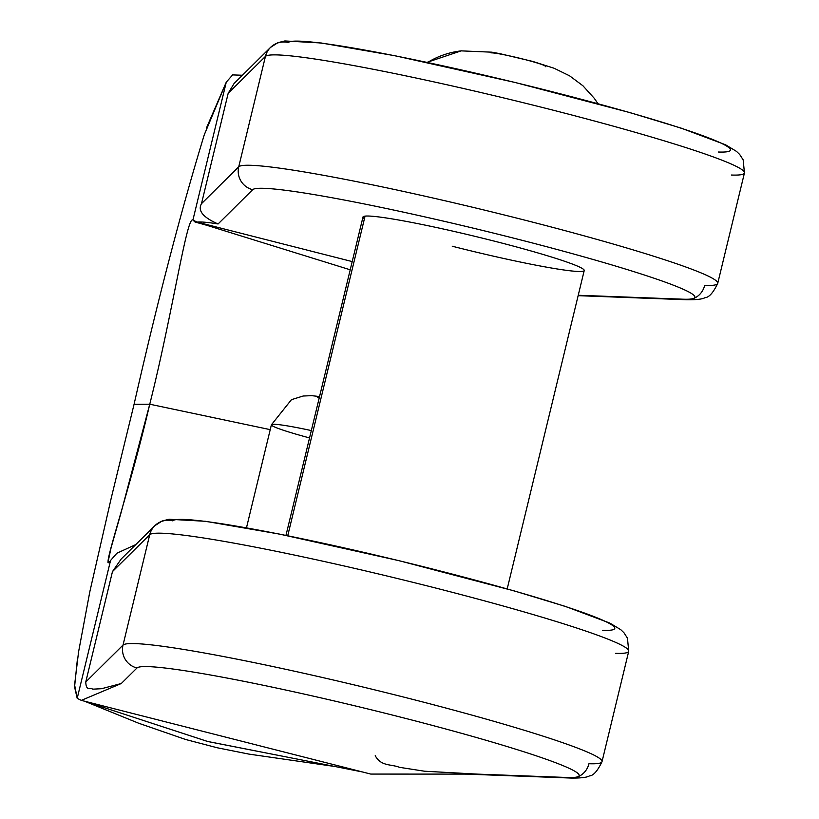 <?xml version="1.0" encoding="UTF-8"?>
<svg xmlns="http://www.w3.org/2000/svg" width="819" height="819" viewBox="0 0 819 819"><rect width="100%" height="100%" fill="white"/><g stroke="black" fill="none" stroke-linecap="round" stroke-linejoin="round"><path stroke-width="1.23" d="M375.235 755.681C380.978 766.543 391.328 764.014 399.447 767.321L424.477 771.211L477.098 774.109L370.782 774.078L81.316 700.378L77.201 698.351L110.555 560.472L116.922 553.204L110.555 560.472L77.201 698.351L81.316 700.378L121.294 683.517L136.988 667.987A227.621 15.07 13.6 0 1 400.655 717.147A227.621 15.07 13.6 0 1 567.076 777.487L477.098 774.109L370.782 774.078L81.316 700.378L121.294 683.517L101.505 688.718L92.701 689.168C90.233 687.336 86.138 691.615 85.77 681.981L123.024 645.085A18.97 18.909 45.3 0 0 136.988 667.987L121.294 683.517L101.505 688.718L92.701 689.168C90.233 687.336 86.138 691.615 85.77 681.981L123.024 645.085L149.723 534.705L112.469 571.601L85.77 681.981L112.469 571.601L121.181 559.019L154.791 525.737A18.97 18.909 45.3 0 0 149.723 534.705L112.469 571.601M602.682 630.323A227.621 15.07 13.6 0 0 436.261 569.973A227.621 15.07 13.6 0 0 172.584 520.823A18.97 18.909 45.3 0 0 154.791 525.737A18.97 18.909 -134.7 0 0 149.723 534.705A246.591 16.329 13.6 0 1 397.778 578.603A246.591 16.329 13.6 0 1 628.726 651.279A246.591 16.329 -166.4 0 0 397.778 578.603A246.591 16.329 -166.4 0 0 149.723 534.705L123.024 645.085A246.591 16.329 13.6 0 1 371.079 688.984A246.591 16.329 13.6 0 1 602.026 761.65A246.591 16.329 -166.4 0 0 371.079 688.984A246.591 16.329 -166.4 0 0 123.024 645.085A18.97 18.909 -134.7 0 0 136.988 667.987A227.621 15.07 -166.4 0 1 400.655 717.147A227.621 15.07 -166.4 0 1 567.076 777.487A18.97 17.987 92.2 0 0 570.812 778.05A18.97 17.987 92.2 0 0 588.953 763.717A246.591 16.329 -166.4 0 0 602.026 761.65C597.542 771.027 593.314 775.788 589.342 775.941C586.865 777.477 580.691 778.183 570.812 778.05A18.97 17.987 -87.8 0 1 567.076 777.487L458.681 773.832M116.922 553.204L135.739 544.604L116.922 553.204M507.196 588.912L584.223 270.526A113.81 7.535 -166.4 0 1 452.231 246.222A113.81 7.535 -166.4 0 0 582.155 271.396A113.81 7.535 -166.4 0 0 494.993 241.308A113.81 7.535 -166.4 0 0 364.435 218.724A113.81 7.535 13.6 0 1 365.059 216.124A113.81 7.535 13.6 0 1 485.227 238.851A113.81 7.535 13.6 0 1 584.223 270.526A113.81 7.535 -166.4 0 0 494.993 241.308A113.81 7.535 -166.4 0 0 362.991 217.004A113.81 7.535 13.6 0 1 365.059 216.124L287.735 535.749L365.059 216.124A113.81 7.535 13.6 0 1 494.993 241.308A113.81 7.535 13.6 0 1 582.155 271.396M427.559 62.469A85.36 83.814 -96.6 0 1 461.199 50.87A85.36 83.814 83.4 0 0 427.559 62.469M490.98 52.887A28.45 1.884 13.6 0 1 523.454 59.183A28.45 1.884 13.6 0 1 545.249 66.708M461.762 50.809A85.36 83.814 83.4 0 0 461.199 50.87L427.006 62.346M319.175 398.085A22.758 1.505 13.6 0 1 319.482 396.826M319.553 396.55L311.629 395.659L303.153 396.017L291.451 399.672L271.396 424.805A60.698 4.023 13.6 0 1 311.322 430.569A60.698 4.023 -166.4 0 0 271.396 424.805A60.698 4.023 -166.4 0 0 309.541 437.919M333.098 766.236L248.935 754.104L217.342 747.788L185.678 739.506L138.585 723.197L84.623 701.238L207.483 741.43L334.94 766.492L207.75 741.502L85.125 701.412M77.477 658.435L74.56 686.926L77.201 698.351L74.601 684.899L78.685 650.931M206.419 128.081L226.269 82.166L204.126 135.186M110.555 560.472C99.273 577.364 128.368 496.232 149.754 404.207C172.727 312.858 186.834 215.428 192.915 220.045C186.834 215.428 172.727 312.858 149.754 404.207L270.229 429.647L149.754 404.207L121.038 512.776L111.056 547.85L107.965 562.397M205.456 224.877L350.215 269.799L205.456 224.877M78.255 653.593L89.814 591.799L111.435 497.235L134.07 404.289L149.754 404.207L134.07 404.299C157.719 300.174 181.286 209.807 204.77 133.18M226.269 82.166L192.915 220.045L226.269 82.166L232.637 74.908L242.414 75.246L232.637 74.908L226.269 82.166M228.184 93.305L201.484 203.675C197.512 210.647 203.051 217.414 218.079 223.966C208.057 222.328 201.044 221.703 197.031 222.072L192.915 220.045L195.055 222.021L197.031 222.072C201.044 221.703 208.057 222.328 218.079 223.966L252.692 189.68A227.621 15.07 13.6 0 1 516.369 238.841A227.621 15.07 13.6 0 1 682.79 299.191L578.245 295.26L682.79 299.191A227.621 15.07 -166.4 0 0 516.369 238.841A227.621 15.07 -166.4 0 0 252.692 189.68L218.079 223.966C203.051 217.414 197.512 210.647 201.484 203.675L228.184 93.305L265.438 56.409L238.738 166.779L201.484 203.675L238.738 166.779A18.97 18.909 45.3 0 0 252.692 189.68A18.97 18.909 -134.7 0 1 238.738 166.779A246.591 16.329 13.6 0 1 486.793 210.678A246.591 16.329 13.6 0 1 717.731 283.354A246.591 16.329 -166.4 0 0 486.793 210.678A246.591 16.329 -166.4 0 0 238.738 166.779L265.438 56.409L228.184 93.305L234.06 83.528M718.396 152.017A227.621 15.07 13.6 0 0 551.975 91.677A227.621 15.07 13.6 0 0 288.298 42.516A18.97 18.909 45.3 0 0 265.438 56.409A246.591 16.329 13.6 0 1 513.493 100.307A246.591 16.329 13.6 0 1 744.44 172.973A246.591 16.329 -166.4 0 0 513.493 100.307A246.591 16.329 -166.4 0 0 265.438 56.409A18.97 18.909 -134.7 0 1 270.505 47.43L234.039 83.538M352.201 261.578L197.031 222.072L352.201 261.578M686.527 299.744A18.97 17.987 -87.8 0 1 682.79 299.191A18.97 17.987 92.2 0 0 686.527 299.744A18.97 17.987 92.2 0 0 704.668 285.411A246.591 16.329 -166.4 0 0 717.731 283.354C713.257 292.721 709.029 297.492 705.046 297.635C702.579 299.17 696.406 299.877 686.527 299.744L578.142 295.669M731.377 175.031A246.591 16.329 -166.4 0 0 744.44 172.973L717.731 283.354M615.663 653.337A246.591 16.329 -166.4 0 0 628.726 651.279L602.026 761.65M362.991 217.004L285.964 535.391M597.983 103.716L594.307 98.341L582.903 85.749L569.543 75.788L553.972 68.202L532.78 61.435L499.631 53.604L491.84 52.181L461.199 50.87M271.396 424.805L246.478 527.825M334.94 766.492L362.674 772.01M744.44 172.973L743.181 159.879L739.69 154.474L736.496 151.392L725.511 144.758L681.183 128.143L629.842 112.582L514.946 82.432L395.178 55.784L321.212 42.987L284.848 40.95L277.846 42.69L270.505 47.43M195.055 222.021L208.231 225.696M570.812 778.05L467.977 774.18M628.726 651.279L627.467 638.185L623.976 632.77L620.782 629.688L609.797 623.064L565.468 606.439L514.137 590.888L399.232 560.728L279.463 534.09L205.508 521.293L169.134 519.256L162.131 520.997L154.791 525.737"/></g></svg>
